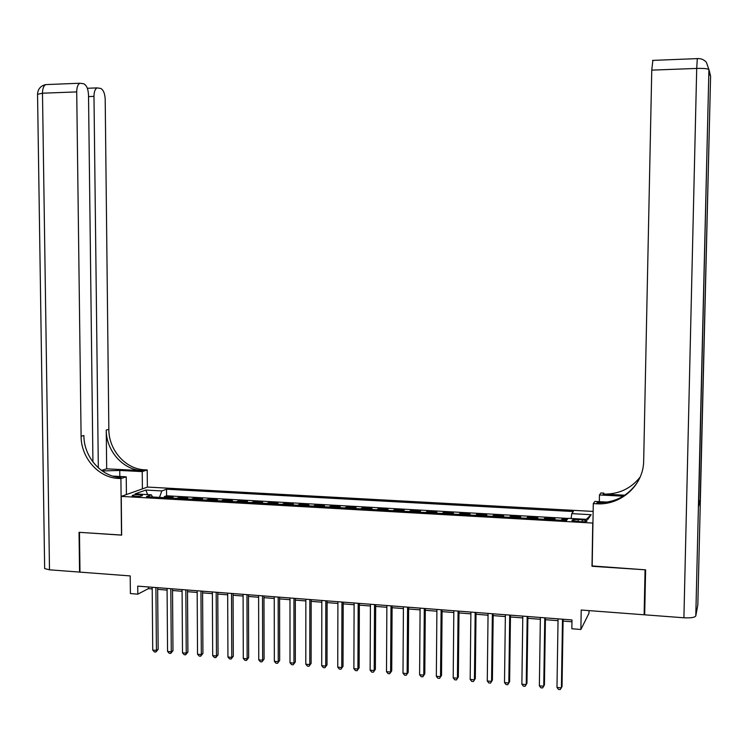 <?xml version="1.0" encoding="UTF-8"?>
<svg xmlns="http://www.w3.org/2000/svg" width="748" height="748" viewBox="0 0 748 748"><rect width="100%" height="100%" fill="white"/><g stroke="black" fill="none" stroke-linecap="round" stroke-linejoin="round"><path stroke-width="1.12" d="M134.977 496.42C139.782 496.485 142.279 496.12 142.475 495.307L139.577 494.746C134.799 494.671 132.303 495.045 132.087 495.859L134.977 496.42M593.145 511.417L147.515 487.07L121.251 496.392L592.94 523.058M589.022 610.611L588.975 613.267L580.878 629.479L571.846 628.759L571.986 619.942L137.735 586.133L137.81 594.164L148.422 588.629L152.209 588.928M121.251 496.392L121.653 535.138L79.475 532.342L79.989 572.126L130.217 575.923L130.386 593.566L137.81 594.164M644.72 613.014L644.121 614.781L581.215 610.022L580.878 629.479M592.182 565.946L645.066 569.798L644.121 614.781M567.255 519.458L562.038 519.159L562.019 520.281M554.221 519.841L555.1 518.766L544.731 518.177L544.712 519.299M536.886 518.85L537.84 517.794L527.546 517.205L527.527 518.317M519.692 517.878L520.711 516.821L510.491 516.242L510.473 517.345M502.609 516.905L503.703 515.858L493.558 515.279L493.54 516.382M485.658 515.942L486.817 514.905L476.747 514.334L476.728 515.428M468.828 514.979L470.053 513.951L460.057 513.38L460.039 514.484M452.119 514.035L453.41 513.006L443.48 512.445L443.471 513.539M435.532 513.091L436.888 512.071L427.033 511.51L427.024 512.604M419.067 512.146L420.479 511.146L410.699 510.585L410.689 511.669M402.714 511.221L404.191 510.22L394.476 509.669L394.476 510.753M386.482 510.295L388.025 509.304L378.376 508.762L378.366 509.837M370.363 509.379L371.962 508.397L362.387 507.855L362.378 508.93M354.356 508.472L356.02 507.49L346.511 506.957L346.502 508.023M338.47 507.565L340.19 506.592L330.738 506.059L330.738 507.125M322.687 506.667L324.464 505.704L315.086 505.171L315.086 506.237M307.017 505.779L308.859 504.816L299.537 504.292L299.537 505.349M291.458 504.891L293.347 503.946L284.1 503.413L284.1 504.47M276.003 504.012L277.957 503.067L268.766 502.553L268.766 503.6M260.659 503.142L262.66 502.207L253.544 501.684L253.544 502.731M245.419 502.273L247.476 501.347L238.416 500.833L238.425 501.871M230.291 501.412L232.394 500.487L223.4 499.982L223.4 501.02M215.256 500.562L217.416 499.645L208.486 499.131L208.486 500.169M200.333 499.711L202.54 498.794L193.667 498.299L193.676 499.327M185.504 498.869L187.767 497.962L178.95 497.457L178.959 498.495M582.168 519.795L578.213 519.57C573.81 519.458 571.734 519.795 571.996 520.608L580.757 521.786C585.179 521.908 587.245 521.562 586.984 520.748L582.168 519.795L582.14 521.833M152.517 496.99L151.367 494.811L146.43 496.644L566.423 520.533L568.134 518.317L587.863 519.43L591.126 514.708L571.753 513.633L573.379 511.539L166.524 489.201L161.83 490.94L159.492 497.383M151.367 494.811L135.098 493.895L145.804 490.052L161.83 490.94M561.187 520.234L562.038 519.159M568.05 518.429L166.57 495.784L164.336 496.635L164.345 497.663M170.778 498.028L173.097 497.13L164.336 496.635M176.659 498.364L178.95 497.457M191.423 499.206L193.667 498.299M206.289 500.047L208.486 499.131M221.258 500.898L223.4 499.982M236.331 501.758L238.416 500.833M251.506 502.619L253.544 501.684M266.784 503.488L268.766 502.553M282.174 504.367L284.1 503.413M297.667 505.246L299.537 504.292M313.272 506.134L315.086 505.171M328.989 507.022L330.738 506.059M344.809 507.929L346.511 506.957M360.751 508.836L362.387 507.855M376.796 509.743L378.376 508.762M392.962 510.669L394.476 509.669M409.24 511.595L410.699 510.585M425.64 512.52L427.033 511.51M442.152 513.465L443.48 512.445M458.795 514.409L460.057 513.38M475.55 515.363L476.747 514.334M492.427 516.326L493.558 515.279M509.425 517.289L510.491 516.242M526.555 518.261L527.546 517.205M543.805 519.243L544.731 518.177M591.995 566.283L592.753 523.348M157.66 589.349L167.094 590.088M172.536 590.518L182.082 591.266M187.514 591.687L197.173 592.444M202.596 592.865L212.376 593.631M217.78 594.052L227.682 594.828M233.067 595.249L243.091 596.034M248.467 596.455L258.621 597.25M263.979 597.671L274.245 598.475M279.593 598.896L289.99 599.709M295.329 600.12L305.848 600.943M311.168 601.364L321.818 602.196M327.119 602.608L337.9 603.449M343.192 603.87L354.103 604.721M359.377 605.132L370.419 606.002M375.674 606.413L386.856 607.283M392.092 607.694L403.415 608.582M408.632 608.984L420.086 609.882M425.294 610.293L436.888 611.2M442.077 611.602L453.812 612.519M458.982 612.93L470.866 613.856M476.009 614.258L488.033 615.202M493.166 615.604L505.339 616.558M510.454 616.95L522.777 617.913M527.864 618.316L540.337 619.288M545.404 619.69L558.036 620.681M563.085 621.074L571.958 621.766M148.403 586.965L148.422 588.629M571.126 518.486L571.753 513.633M166.57 495.784L166.524 489.201M586.329 519.336L591.126 514.708M145.804 490.052L147.646 494.606M562.505 619.204L561.411 687.842L556.98 687.44L558.064 618.858M563.113 619.25L562.029 686.542L560.233 689.572L558.466 689.413L556.98 687.44M697.837 604.851L695.79 615.931C694.799 617.521 690.834 618.138 683.906 617.783L644.683 614.819L645.618 569.836L592.173 566.292L593.286 503.6L596.408 503.769C620.896 505.611 643.682 485.162 643.682 460.684L651.76 70.134L652.864 60.326M593.286 503.6L594.838 501.431L607.385 502.095M624.804 495.195L603.178 494.091C618.418 494.475 630.742 488.809 640.129 477.112M623.262 496.176L599.457 494.961L600.896 492.951L603.879 493.1L603.178 494.091M698.613 506.349L700.184 500.477L698.735 501.225M599.335 501.674L599.457 494.961M596.408 503.769L597.166 502.684C614.903 503.002 628.554 495.859 638.1 481.235M92.93 461.993L88.516 94.968C88.171 88.89 86.562 85.15 83.701 83.767L79.849 83.243C77.82 84.412 76.782 87.301 76.717 91.91L42.486 93.201L49.49 569.817L79.559 572.089L79.045 532.314L121.653 535.063M142.391 488.883L142.232 471.595L119.755 470.445L102.205 470.95M142.232 471.595L147.216 469.959L144.271 469.809C125.318 468.94 108.694 449.857 108.843 429.399L105.197 99.288C104.87 93.369 103.346 89.732 100.625 88.404L96.997 87.899C95.052 89.031 94.042 91.854 93.977 96.38L88.535 96.585M106.674 468.828L141.793 470.614C122.784 469.744 106.094 450.577 106.244 430.035L106.674 468.828L101.466 470.417M121.503 535.129L120.914 478.57L117.866 478.402L120.531 477.533C100.961 476.598 83.776 456.757 83.888 435.532L81.093 436.224L76.717 91.91M120.914 478.57L126.244 476.822L112.826 476.121M98.325 467.874L93.977 96.38M49.49 569.817L44.656 568.583L44.646 567.882M126.421 494.559L126.244 476.822M147.365 487.116L147.216 469.959M117.866 478.402C98.222 477.458 80.971 457.533 81.093 436.224M544.778 617.82L543.749 686.215L539.364 685.804L540.365 617.474M545.432 617.876L544.432 684.916L542.609 687.936L540.851 687.777L539.364 685.804M527.181 616.455L526.227 684.598L521.87 684.186L522.796 616.109M527.892 616.502L526.957 683.307L525.105 686.318L523.366 686.159L521.87 684.186M509.706 615.09L508.836 682.989L504.507 682.587L505.368 614.753M510.473 615.146L509.612 681.709L507.742 684.701L506.013 684.542L504.507 682.587M492.371 613.743L491.576 681.391L487.275 680.989L488.061 613.407M493.184 613.809L492.399 680.119L490.51 683.102L488.79 682.943L487.275 680.989M492.399 680.119L490.51 683.102M475.167 612.397L474.438 679.801L470.174 679.408L470.885 612.07M476.027 612.472L475.317 678.548L473.4 681.512L471.689 681.363L470.174 679.408M475.317 678.548L473.4 681.512M458.085 611.069L457.421 678.23L453.195 677.838L453.83 610.742M459.001 611.144L458.346 676.987L456.411 679.941L454.719 679.782L453.195 677.838M458.346 676.987L456.411 679.941M441.124 609.751L440.535 676.669L436.336 676.285L436.907 609.424M442.087 609.826L441.516 675.435L439.553 678.371L437.87 678.221L436.336 676.285M441.516 675.435L439.553 678.371M424.294 608.442L423.779 675.126L419.6 674.733L420.105 608.115M425.303 608.517L424.799 673.892L422.816 676.818L421.152 676.669L419.6 674.733M424.799 673.892L422.816 676.818M407.585 607.142L407.136 673.583L402.994 673.2L403.424 606.815M408.642 607.226L408.202 672.368L406.201 675.276L404.546 675.126L402.994 673.2M408.202 672.368L406.201 675.276M390.998 605.852L390.615 672.059L386.501 671.676L386.866 605.525M392.102 605.936L391.728 670.844L389.699 673.752L388.062 673.593L386.501 671.676M391.728 670.844L389.699 673.752M374.524 604.571L374.215 670.545L370.129 670.161L370.428 604.244M375.683 604.655L375.374 669.338L373.327 672.228L371.7 672.078L370.129 670.161M375.374 669.338L373.327 672.228M358.18 603.29L357.927 669.039L353.879 668.665L354.113 602.972M359.377 603.384L359.134 667.842L357.067 670.722L355.45 670.573L353.879 668.665M359.134 667.842L357.067 670.722M341.948 602.028L341.761 667.543L337.741 667.169L337.909 601.719M343.192 602.131L343.014 666.356L340.929 669.217L339.321 669.067L337.741 667.169M343.014 666.356L340.929 669.217M325.829 600.775L325.707 666.057L321.715 665.692L321.818 600.466M327.128 600.878L326.998 664.879L324.894 667.73L323.304 667.581L321.715 665.692M326.998 664.879L324.894 667.73M309.831 599.531L309.775 664.589L305.81 664.224L305.848 599.223M311.168 599.634L311.103 663.42L308.98 666.253L307.4 666.113L305.81 664.224M311.103 663.42L308.98 666.253M293.945 598.297L293.955 663.121L290.009 662.756L289.99 597.989M295.329 598.4L295.329 661.961L293.179 664.785L291.608 664.645L290.009 662.756M295.329 661.961L293.179 664.785M278.172 597.063L278.237 661.671L274.329 661.307L274.245 596.764M279.593 597.175L279.659 660.521L277.489 663.336L275.928 663.186L274.329 661.307M279.659 660.521L277.489 663.336M262.511 595.847L262.642 660.232L258.752 659.867L258.612 595.539M263.979 595.96L264.091 659.082L261.912 661.887L260.36 661.746L258.752 659.867M264.091 659.082L261.912 661.887M246.962 594.632L247.149 658.801L243.287 658.436L243.091 594.333M248.467 594.754L248.645 657.66L247.149 658.801L246.447 660.447L244.905 660.306L243.287 658.436M248.645 657.66L246.447 660.447M231.515 593.435L231.758 657.38L227.934 657.025L227.673 593.136M233.067 593.557L233.301 656.248L231.758 657.38L231.085 659.025L229.552 658.885L227.934 657.025M233.301 656.248L231.085 659.025M216.181 592.238L216.481 655.968L212.684 655.613L212.367 591.939M217.771 592.36L218.061 654.846L216.481 655.968L215.826 657.604L214.311 657.464L212.684 655.613M218.061 654.846L215.826 657.604M200.96 591.051L201.315 654.565L197.537 654.21L197.163 590.761M202.586 591.182L202.923 653.453L201.315 654.565L200.679 656.202L199.174 656.061L197.537 654.21M202.923 653.453L200.679 656.202M185.831 589.873L186.252 653.172L182.503 652.826L182.073 589.583M187.496 590.004L187.898 652.069L186.252 653.172L185.635 654.809L184.139 654.668L182.503 652.826M187.898 652.069L185.635 654.809M170.815 588.704L171.283 651.789L167.561 651.443L167.075 588.414M172.517 588.844L172.975 650.695L171.283 651.789L170.694 653.415L169.207 653.285L167.561 651.443M172.975 650.695L170.694 653.415M155.902 587.545L156.426 650.414L152.732 650.068L152.19 587.255M157.641 587.685L158.155 649.32L156.426 650.414L155.855 652.041L154.378 651.901L152.732 650.068M158.155 649.32L155.855 652.041M578.176 521.636L578.213 519.57M697.828 605.048L710.591 76.062L700.184 500.477M698.604 506.49L708.917 69.601L695.79 615.931M683.906 617.783L696.706 68.433C703.877 68.264 707.954 68.657 708.917 69.601L706.421 62.383C704.111 59.644 701.072 58.381 697.314 58.615L697.51 58.606M652.574 60.401L697.314 58.615L696.706 68.433L651.76 70.134M697.491 58.55L699.427 58.634M708.982 74.791L710.432 75.436L709.095 69.994M142.307 470.642L144.785 469.838M121.054 477.57L118.39 478.43M106.244 430.035L108.843 429.399M37.55 94.313L42.486 93.201C42.543 88.638 43.627 85.768 45.731 84.599L46.413 84.571M119.82 476.485L119.755 470.445M141.793 470.614L144.271 469.809M96.997 87.899L87.338 88.273M79.849 83.243L45.731 84.599C40.775 85.721 38.045 88.825 37.54 93.902L44.656 568.583"/></g></svg>

